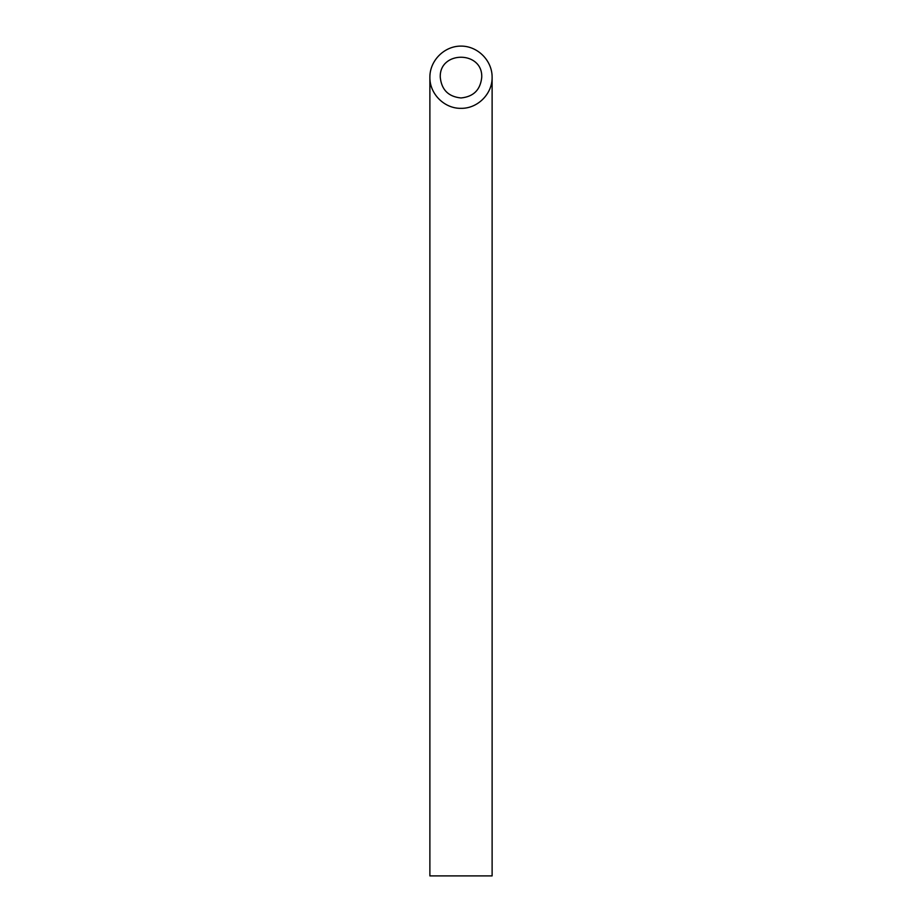 <?xml version="1.0" encoding="UTF-8"?>
<svg xmlns="http://www.w3.org/2000/svg" width="922" height="922" viewBox="0 0 922 922"><rect width="100%" height="100%" fill="white"/><g stroke="black" fill="none" stroke-linecap="round" stroke-linejoin="round"><path stroke-width="1.38" d="M461 97.963C473.574 96.706 480.489 89.791 481.745 77.218C482.748 50.572 439.252 50.572 440.255 77.218C441.511 89.791 448.426 96.706 461 97.963M492.118 875.9L429.883 875.9L429.883 77.218C429.537 93.848 444.369 108.681 461 108.335C477.631 108.681 492.463 93.848 492.118 77.218L492.118 875.9M492.118 77.218C492.244 60.564 477.654 45.973 461 46.1C444.346 45.973 429.756 60.564 429.883 77.218"/></g></svg>

